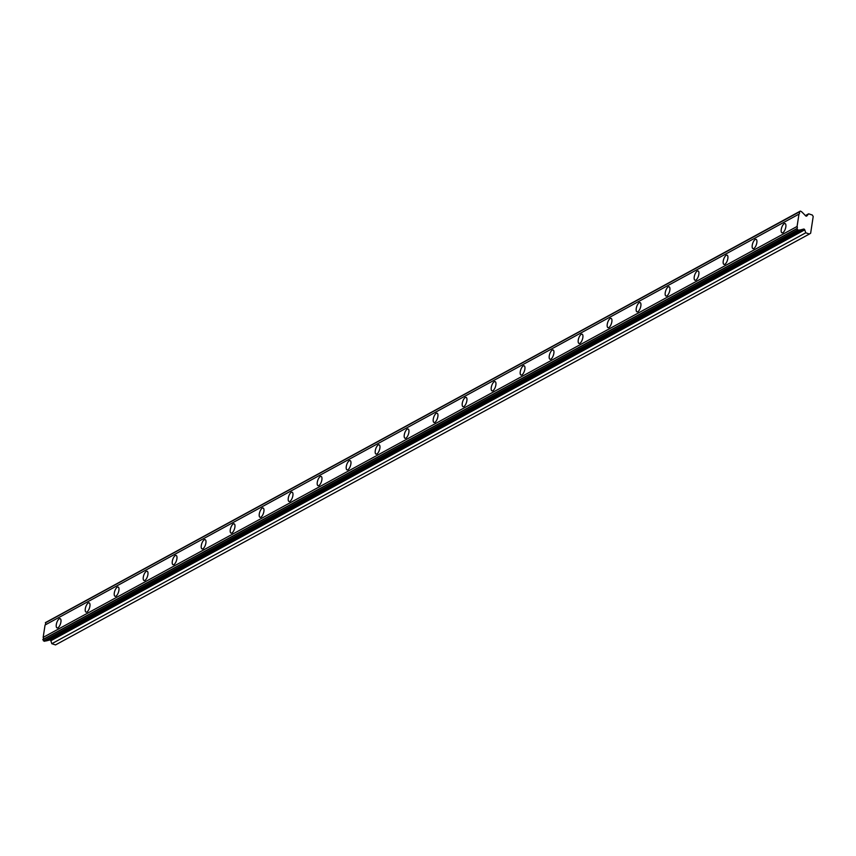 <?xml version="1.0" encoding="UTF-8"?>
<svg xmlns="http://www.w3.org/2000/svg" width="856" height="856" viewBox="0 0 856 856"><rect width="100%" height="100%" fill="white"/><g stroke="black" fill="none" stroke-linecap="round" stroke-linejoin="round"><path stroke-width="1.28" d="M782.844 232.693A4.89 1.937 -71.7 0 0 785.648 227.857A4.89 1.937 -71.7 0 0 785.059 223.544A4.89 1.937 -71.7 0 0 784.224 223.684A4.89 1.937 -71.7 0 0 781.421 228.52A4.89 1.937 -71.7 0 0 781.999 232.821A4.89 1.937 -71.7 0 0 782.844 232.693M57.919 627.801A4.89 1.937 -71.7 0 0 60.723 622.965A4.89 1.937 -71.7 0 0 60.145 618.653A4.89 1.937 -71.7 0 0 59.299 618.781A4.89 1.937 -71.7 0 0 56.496 623.617A4.89 1.937 -71.7 0 0 57.085 627.93A4.89 1.937 -71.7 0 0 57.919 627.801M86.916 611.997A4.89 1.937 -71.7 0 0 89.719 607.161A4.89 1.937 -71.7 0 0 89.142 602.849A4.89 1.937 -71.7 0 0 88.296 602.977A4.89 1.937 -71.7 0 0 85.493 607.813A4.89 1.937 -71.7 0 0 86.082 612.126A4.89 1.937 -71.7 0 0 86.916 611.997M115.913 596.193A4.89 1.937 -71.7 0 0 118.717 591.357A4.89 1.937 -71.7 0 0 118.139 587.045A4.89 1.937 -71.7 0 0 117.293 587.173A4.89 1.937 -71.7 0 0 114.49 592.01A4.89 1.937 -71.7 0 0 115.079 596.322A4.89 1.937 -71.7 0 0 115.913 596.193M144.91 580.389A4.89 1.937 -71.7 0 0 147.714 575.553A4.89 1.937 -71.7 0 0 147.136 571.241A4.89 1.937 -71.7 0 0 146.29 571.369A4.89 1.937 -71.7 0 0 143.487 576.206A4.89 1.937 -71.7 0 0 144.065 580.518A4.89 1.937 -71.7 0 0 144.91 580.389M173.907 564.586A4.89 1.937 -71.7 0 0 176.711 559.749A4.89 1.937 -71.7 0 0 176.133 555.437A4.89 1.937 -71.7 0 0 175.287 555.565A4.89 1.937 -71.7 0 0 172.484 560.402A4.89 1.937 -71.7 0 0 173.062 564.714A4.89 1.937 -71.7 0 0 173.907 564.586M202.904 548.782A4.89 1.937 -71.7 0 0 205.708 543.945A4.89 1.937 -71.7 0 0 205.13 539.633A4.89 1.937 -71.7 0 0 204.284 539.762A4.89 1.937 -71.7 0 0 201.481 544.598A4.89 1.937 -71.7 0 0 202.059 548.91A4.89 1.937 -71.7 0 0 202.904 548.782M231.901 532.978A4.89 1.937 -71.7 0 0 234.704 528.141A4.89 1.937 -71.7 0 0 234.127 523.829A4.89 1.937 -71.7 0 0 233.281 523.958A4.89 1.937 -71.7 0 0 230.478 528.794A4.89 1.937 -71.7 0 0 231.056 533.106A4.89 1.937 -71.7 0 0 231.901 532.978M260.898 517.174A4.89 1.937 -71.7 0 0 263.702 512.337A4.89 1.937 -71.7 0 0 263.124 508.025A4.89 1.937 -71.7 0 0 262.278 508.154A4.89 1.937 -71.7 0 0 259.475 512.99A4.89 1.937 -71.7 0 0 260.053 517.302A4.89 1.937 -71.7 0 0 260.898 517.174M289.895 501.37A4.89 1.937 -71.7 0 0 292.699 496.534A4.89 1.937 -71.7 0 0 292.121 492.221A4.89 1.937 -71.7 0 0 291.275 492.35A4.89 1.937 -71.7 0 0 288.472 497.186A4.89 1.937 -71.7 0 0 289.05 501.498A4.89 1.937 -71.7 0 0 289.895 501.37M318.892 485.566A4.89 1.937 -71.7 0 0 321.695 480.73A4.89 1.937 -71.7 0 0 321.118 476.418A4.89 1.937 -71.7 0 0 320.272 476.546A4.89 1.937 -71.7 0 0 317.469 481.382A4.89 1.937 -71.7 0 0 318.047 485.694A4.89 1.937 -71.7 0 0 318.892 485.566M347.889 469.762A4.89 1.937 -71.7 0 0 350.692 464.926A4.89 1.937 -71.7 0 0 350.115 460.614A4.89 1.937 -71.7 0 0 349.269 460.742A4.89 1.937 -71.7 0 0 346.466 465.578A4.89 1.937 -71.7 0 0 347.044 469.891A4.89 1.937 -71.7 0 0 347.889 469.762M376.886 453.958A4.89 1.937 -71.7 0 0 379.69 449.122A4.89 1.937 -71.7 0 0 379.112 444.81A4.89 1.937 -71.7 0 0 378.266 444.938A4.89 1.937 -71.7 0 0 375.463 449.775A4.89 1.937 -71.7 0 0 376.041 454.087A4.89 1.937 -71.7 0 0 376.886 453.958M405.883 438.154A4.89 1.937 -71.7 0 0 408.687 433.318A4.89 1.937 -71.7 0 0 408.109 429.006A4.89 1.937 -71.7 0 0 407.263 429.134A4.89 1.937 -71.7 0 0 404.46 433.971A4.89 1.937 -71.7 0 0 405.038 438.283A4.89 1.937 -71.7 0 0 405.883 438.154M434.88 422.35A4.89 1.937 -71.7 0 0 437.684 417.514A4.89 1.937 -71.7 0 0 437.106 413.202A4.89 1.937 -71.7 0 0 436.26 413.33A4.89 1.937 -71.7 0 0 433.457 418.167A4.89 1.937 -71.7 0 0 434.035 422.479A4.89 1.937 -71.7 0 0 434.88 422.35M463.877 406.547A4.89 1.937 -71.7 0 0 466.68 401.71A4.89 1.937 -71.7 0 0 466.103 397.398A4.89 1.937 -71.7 0 0 465.257 397.526A4.89 1.937 -71.7 0 0 462.454 402.363A4.89 1.937 -71.7 0 0 463.032 406.675A4.89 1.937 -71.7 0 0 463.877 406.547M492.874 390.732A4.89 1.937 -71.7 0 0 495.678 385.906A4.89 1.937 -71.7 0 0 495.1 381.594A4.89 1.937 -71.7 0 0 494.254 381.723A4.89 1.937 -71.7 0 0 491.451 386.559A4.89 1.937 -71.7 0 0 492.029 390.871A4.89 1.937 -71.7 0 0 492.874 390.732M521.871 374.928A4.89 1.937 -71.7 0 0 524.675 370.102A4.89 1.937 -71.7 0 0 524.097 365.79A4.89 1.937 -71.7 0 0 523.251 365.919A4.89 1.937 -71.7 0 0 520.448 370.755A4.89 1.937 -71.7 0 0 521.026 375.067A4.89 1.937 -71.7 0 0 521.871 374.928M550.868 359.124A4.89 1.937 -71.7 0 0 553.672 354.288A4.89 1.937 -71.7 0 0 553.094 349.986A4.89 1.937 -71.7 0 0 552.248 350.115A4.89 1.937 -71.7 0 0 549.445 354.951A4.89 1.937 -71.7 0 0 550.023 359.263A4.89 1.937 -71.7 0 0 550.868 359.124M579.865 343.32A4.89 1.937 -71.7 0 0 582.668 338.484A4.89 1.937 -71.7 0 0 582.08 334.182A4.89 1.937 -71.7 0 0 581.245 334.311A4.89 1.937 -71.7 0 0 578.442 339.147A4.89 1.937 -71.7 0 0 579.02 343.459A4.89 1.937 -71.7 0 0 579.865 343.32M608.862 327.516A4.89 1.937 -71.7 0 0 611.666 322.68A4.89 1.937 -71.7 0 0 611.077 318.379A4.89 1.937 -71.7 0 0 610.242 318.507A4.89 1.937 -71.7 0 0 607.439 323.343A4.89 1.937 -71.7 0 0 608.017 327.655A4.89 1.937 -71.7 0 0 608.862 327.516M637.859 311.712A4.89 1.937 -71.7 0 0 640.663 306.876A4.89 1.937 -71.7 0 0 640.074 302.575A4.89 1.937 -71.7 0 0 639.239 302.703A4.89 1.937 -71.7 0 0 636.436 307.539A4.89 1.937 -71.7 0 0 637.014 311.851A4.89 1.937 -71.7 0 0 637.859 311.712M666.856 295.909A4.89 1.937 -71.7 0 0 669.66 291.072A4.89 1.937 -71.7 0 0 669.071 286.76A4.89 1.937 -71.7 0 0 668.236 286.899A4.89 1.937 -71.7 0 0 665.433 291.736A4.89 1.937 -71.7 0 0 666.011 296.048A4.89 1.937 -71.7 0 0 666.856 295.909M695.853 280.105A4.89 1.937 -71.7 0 0 698.657 275.268A4.89 1.937 -71.7 0 0 698.068 270.956A4.89 1.937 -71.7 0 0 697.233 271.095A4.89 1.937 -71.7 0 0 694.43 275.932A4.89 1.937 -71.7 0 0 695.008 280.233A4.89 1.937 -71.7 0 0 695.853 280.105M724.85 264.301A4.89 1.937 -71.7 0 0 727.654 259.464A4.89 1.937 -71.7 0 0 727.065 255.152A4.89 1.937 -71.7 0 0 726.23 255.291A4.89 1.937 -71.7 0 0 723.427 260.128A4.89 1.937 -71.7 0 0 724.005 264.429A4.89 1.937 -71.7 0 0 724.85 264.301M753.847 248.497A4.89 1.937 -71.7 0 0 756.65 243.66A4.89 1.937 -71.7 0 0 756.062 239.348A4.89 1.937 -71.7 0 0 755.227 239.487A4.89 1.937 -71.7 0 0 752.424 244.324A4.89 1.937 -71.7 0 0 753.002 248.625A4.89 1.937 -71.7 0 0 753.847 248.497M809.412 234.009L805.742 232.8L51.82 643.712L55.49 644.921L809.412 234.009L810.643 233.239L813.2 216.504L812.312 215.027L808.642 213.818L806.898 215.883A1.027 0.867 -118.6 0 1 805.614 215.819L802.842 212.898A1.701 1.434 -118.6 0 1 801.815 211.817L800.339 211.079L799.311 211.935A1.701 1.434 61.4 0 1 798.969 214.118L45.058 625.019A1.701 1.434 61.4 0 0 45.389 622.847L800.339 211.079M798.562 230.424L44.64 641.337L798.562 230.424L796.754 228.638A1.701 1.434 61.4 0 0 797.086 226.455L798.969 214.118M798.98 230.318A1.701 1.434 -118.6 0 1 800.221 229.986L803.581 229.087A1.027 0.867 -118.6 0 1 804.758 229.847L805.742 232.8M51.82 643.712L50.846 640.748A1.027 0.867 61.4 0 0 49.669 639.999L46.31 640.898A1.701 1.434 61.4 0 0 45.71 640.877M44.64 641.337L42.832 639.539A1.701 1.434 61.4 0 0 43.164 637.367L45.058 625.019M45.389 622.847L799.311 211.935M797.086 226.455L43.164 637.367M796.754 228.638L42.832 639.539M46.31 640.898L800.221 229.986M808.642 213.818L805.4 215.594M45.422 622.612L799.343 211.71M796.722 228.862L42.8 639.774M797.439 230.061L43.517 640.973M803.581 229.087L49.669 639.999M50.846 640.748L804.758 229.847"/></g></svg>
